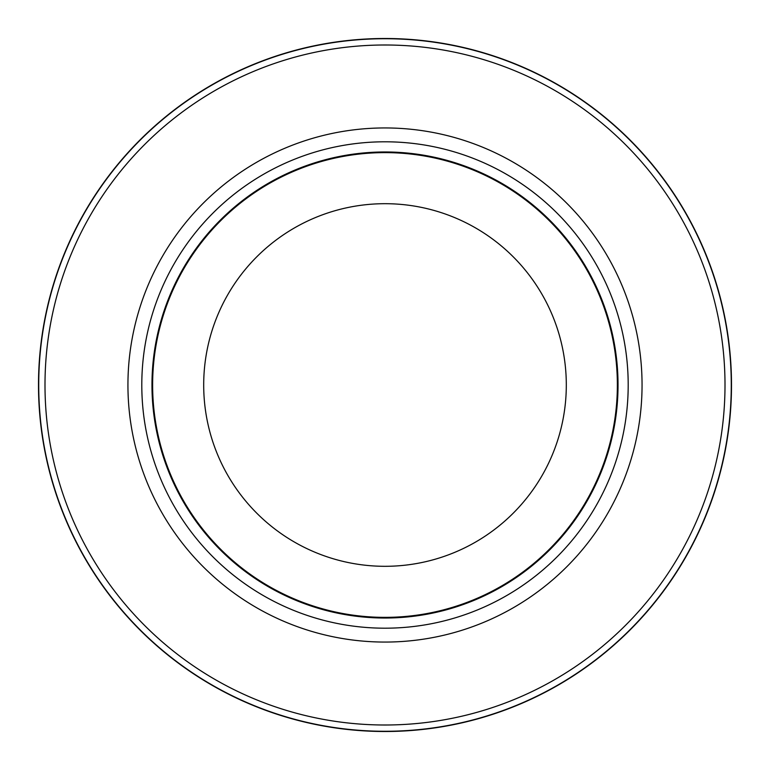 <?xml version="1.0" encoding="UTF-8"?>
<svg xmlns="http://www.w3.org/2000/svg" width="770" height="770" viewBox="0 0 770 770"><rect width="100%" height="100%" fill="white"/><g stroke="black" fill="none" stroke-linecap="round" stroke-linejoin="round"><path stroke-width="1.16" d="M385 38.721A346.279 346.279 0 0 1 731.279 385A346.279 346.279 0 0 1 385 731.279A346.279 346.279 0 0 1 38.721 385A346.279 346.279 0 0 1 385 38.721A346.279 346.279 0 0 1 731.279 385A346.279 346.279 0 0 1 385 731.279A346.279 346.279 0 0 1 38.721 385A346.279 346.279 0 0 1 385 38.721M385 141.796A243.205 243.205 0 0 1 628.195 385A243.205 243.205 0 0 1 385 628.195A243.205 243.205 0 0 1 141.796 385A243.205 243.205 0 0 1 385 141.796M385 151.969A233.031 233.031 0 0 1 618.031 385A233.031 233.031 0 0 1 385 618.031A233.031 233.031 0 0 1 151.969 385A233.031 233.031 0 0 1 385 151.969M385 152.624A232.376 232.376 0 0 1 617.367 385A232.376 232.376 0 0 1 385 617.367A232.376 232.376 0 0 1 152.624 385A232.376 232.376 0 0 1 385 152.624M385 203.694A181.306 181.306 0 0 1 566.306 385A181.306 181.306 0 0 1 385 566.306A181.306 181.306 0 0 1 203.694 385A181.306 181.306 0 0 1 385 203.694M385 44.997A340.003 340.003 0 0 1 725.003 385A340.003 340.003 0 0 1 385 725.003A340.003 340.003 0 0 1 44.997 385A340.003 340.003 0 0 1 385 44.997M385 731.5A346.5 346.5 0 0 1 38.5 385A346.5 346.5 0 0 1 385 38.5A346.5 346.5 0 0 1 731.5 385A346.5 346.5 0 0 1 385 731.5A346.5 346.5 0 0 1 38.5 385A346.5 346.5 0 0 1 385 38.5A346.5 346.5 0 0 1 731.5 385A346.5 346.5 0 0 1 385 731.5A346.5 346.5 0 0 0 731.5 385A346.5 346.5 0 0 0 385 38.5M385 127.945A257.055 257.055 0 0 1 642.055 385A257.055 257.055 0 0 1 385 642.065A257.055 257.055 0 0 1 127.935 385A257.055 257.055 0 0 1 385 127.945"/></g></svg>
